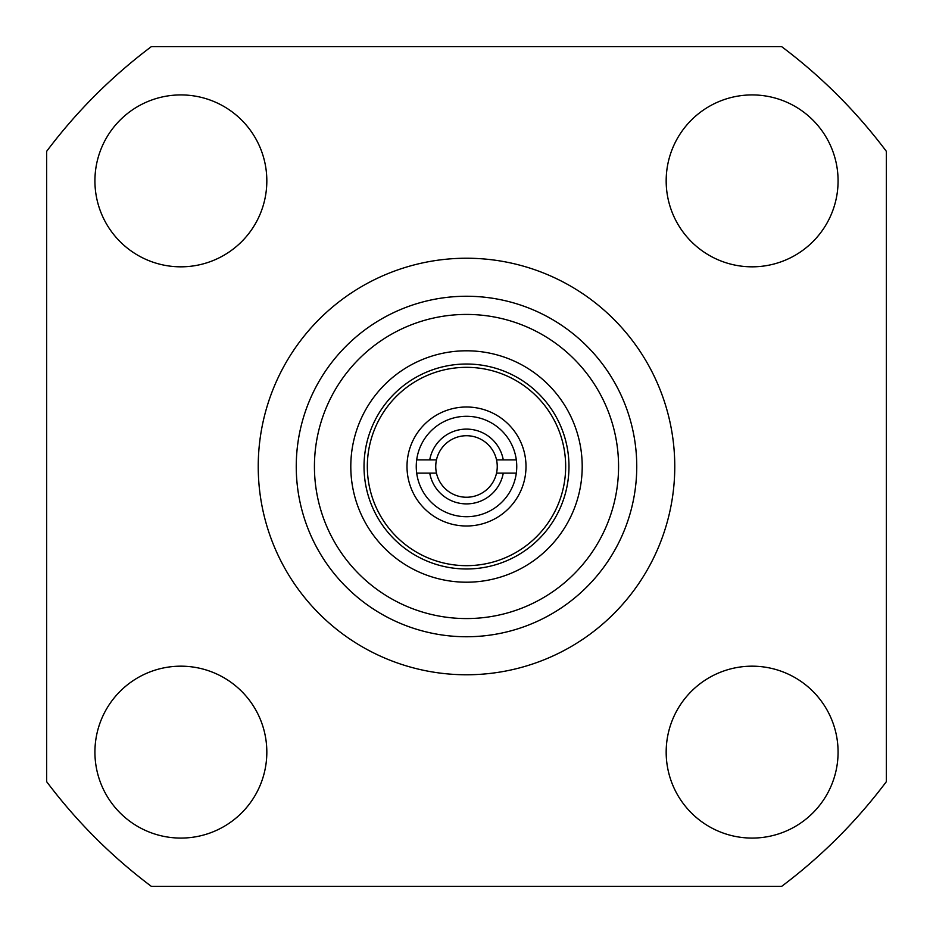 <?xml version="1.0" encoding="UTF-8"?>
<svg xmlns="http://www.w3.org/2000/svg" width="933" height="933" viewBox="0 0 933 933"><rect width="100%" height="100%" fill="white"/><g stroke="black" fill="none" stroke-linecap="round" stroke-linejoin="round"><path stroke-width="1.4" d="M380.991 516.73A99.178 99.178 0 0 1 416.27 380.991A99.178 99.178 0 0 1 552.009 416.27A99.178 99.178 0 0 1 516.73 552.009A99.178 99.178 0 0 1 380.991 516.73M517.803 436.364A59.502 59.502 0 0 1 496.636 517.803A59.502 59.502 0 0 1 415.197 496.636A59.502 59.502 0 0 1 436.364 415.197A59.502 59.502 0 0 1 517.803 436.364M436.469 473.113L416.689 473.113A50.254 50.254 0 0 1 416.689 459.887L436.469 459.887A30.742 30.742 0 0 0 466.5 497.242A30.742 30.742 0 0 0 496.531 459.887A30.742 30.742 0 0 0 436.469 459.887M496.531 459.887L516.311 459.887A50.254 50.254 0 0 0 416.689 459.887M516.311 459.887A50.254 50.254 0 0 1 516.311 473.113L496.531 473.113M838.079 752.126A85.953 85.953 0 0 0 752.126 666.174A85.953 85.953 0 0 0 666.174 752.126A85.953 85.953 0 0 0 752.126 838.079A85.953 85.953 0 0 0 838.079 752.126M266.826 180.874A85.953 85.953 0 0 0 180.874 94.921A85.953 85.953 0 0 0 94.921 180.874A85.953 85.953 0 0 0 180.874 266.826A85.953 85.953 0 0 0 266.826 180.874M266.826 752.126A85.953 85.953 0 0 0 180.874 666.174A85.953 85.953 0 0 0 94.921 752.126A85.953 85.953 0 0 0 180.874 838.079A85.953 85.953 0 0 0 266.826 752.126M838.079 180.874A85.953 85.953 0 0 0 752.126 94.921A85.953 85.953 0 0 0 666.174 180.874A85.953 85.953 0 0 0 752.126 266.826A85.953 85.953 0 0 0 838.079 180.874M364.022 466.5A102.478 102.478 0 0 1 466.5 364.022A102.478 102.478 0 0 1 568.978 466.5A102.478 102.478 0 0 1 466.5 568.978A102.478 102.478 0 0 1 364.022 466.5M350.796 466.5A115.704 115.704 0 0 1 466.5 350.796A115.704 115.704 0 0 1 582.204 466.5A115.704 115.704 0 0 1 466.5 582.204A115.704 115.704 0 0 1 350.796 466.5M314.433 466.5A152.067 152.067 0 0 1 466.5 314.433A152.067 152.067 0 0 1 618.567 466.5A152.067 152.067 0 0 1 466.5 618.567A152.067 152.067 0 0 1 314.433 466.5M636.749 466.5A170.249 170.249 0 0 1 466.5 636.749A170.249 170.249 0 0 1 296.251 466.5A170.249 170.249 0 0 1 466.5 296.251A170.249 170.249 0 0 1 636.749 466.5M674.769 466.5A208.269 208.269 0 0 1 466.5 674.769A208.269 208.269 0 0 1 258.231 466.5A208.269 208.269 0 0 1 466.5 258.231A208.269 208.269 0 0 1 674.769 466.5M46.65 151.333L46.65 781.667A524.976 524.976 0 0 0 151.333 886.35L781.667 886.35A524.976 524.976 0 0 0 886.35 781.667L886.35 151.333A524.976 524.976 0 0 0 781.667 46.65L151.333 46.65A524.976 524.976 0 0 0 46.65 151.333M429.728 473.113A37.355 37.355 0 0 0 503.272 473.113M416.689 473.113A50.254 50.254 0 0 0 516.311 473.113M503.272 459.887A37.355 37.355 0 0 0 429.728 459.887"/></g></svg>
